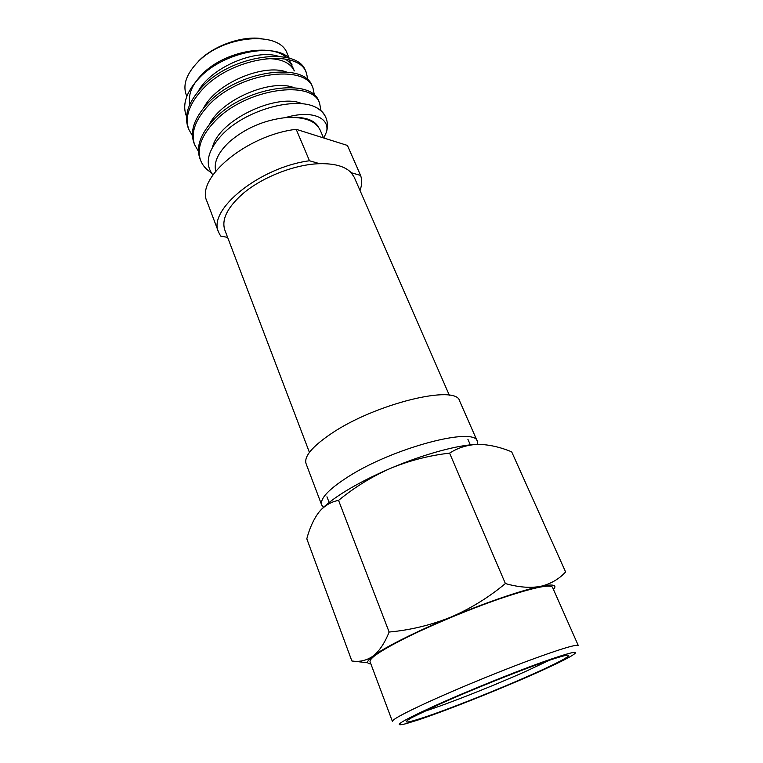 <?xml version="1.0" encoding="UTF-8"?>
<svg xmlns="http://www.w3.org/2000/svg" width="763" height="763" viewBox="0 0 763 763"><rect width="100%" height="100%" fill="white"/><g stroke="black" fill="none" stroke-linecap="round" stroke-linejoin="round"><path stroke-width="1.14" d="M418.2 719.948C445.745 710.82 498.067 690.01 534.749 673.681C551.115 666.404 562.941 660.729 570.228 656.657C582.455 649.475 573.137 651.306 542.283 662.16C511.878 673.09 464.867 692.194 433.899 706.204C400.661 721.493 391.343 727.33 405.935 723.705L418.2 719.948M531.258 674.807C497.352 689.914 448.72 709.247 423.427 717.601C405.515 723.496 401.672 723.486 411.886 717.573L438.363 704.754C477.829 686.814 543.571 661.13 561.682 656.447C578.879 651.659 562.97 660.758 531.258 674.807M549.293 660.329L526.842 670.887C494.949 685.203 448.949 703.448 425.182 711.126L423.455 711.688M319.764 511.2C324.828 505.364 333.364 498.725 345.353 491.286C358.286 483.361 373.326 475.721 390.475 468.368C371.753 476.646 354.452 487.319 338.562 500.385C330.884 501.825 324.342 505.755 318.934 512.192C313.717 519.088 309.673 527.948 306.802 538.792L351.867 660.977L367.756 662.789M553.442 589.398C557.505 584.906 553.223 583.895 540.605 586.356C530.285 588.244 518.535 587.31 505.383 583.552L449.588 453.127C429.102 455.511 409.397 460.585 390.475 468.368C424.199 453.909 459.765 444.39 478.306 444.381C467.824 444.676 458.248 447.585 449.588 453.127M505.383 583.552C488.787 597.381 470.609 608.588 450.828 617.153C430.837 625.145 410.265 630.104 389.13 632.041L338.562 500.385M389.13 632.041C384.743 643.056 379.383 651.077 373.05 656.094C384.075 647.682 415.196 631.955 450.828 617.153C486.393 602.293 522.75 589.923 540.605 586.356C550.676 583.933 559.012 579.136 565.612 571.964L511.687 451.858C500.108 447.042 488.978 444.552 478.306 444.381M370.875 663.905C365.897 663.629 366.621 661.025 373.05 656.094C366.536 660.567 359.468 662.189 351.867 660.977M404.19 638.679C430.656 625.383 469.598 609.132 500.452 598.526C532.555 587.777 549.894 584.019 552.488 587.252L578.297 645.565C576.456 644.058 559.374 649.275 527.052 661.225C495.921 672.88 456.112 689.323 428.701 701.826C404.276 713.052 392.182 719.585 392.411 721.416L370.045 661.702C369.254 658.364 380.632 650.696 404.19 638.679M360.002 190.483C362.015 184.98 362.206 179.963 360.584 175.414L347.432 145.447L296.187 129.309C246.42 135.127 195.223 178.542 207.031 201.566L218.609 232.229L220.641 236.063L227.622 237.388M215.719 171.15C213.602 162.223 218.17 152.438 229.425 141.794C245.276 128.222 263.903 120.182 285.305 117.645C312.334 109.481 330.045 118.112 326.535 131.885C327.937 126.706 327.718 121.956 325.887 117.626C324.056 113.449 320.737 110.025 315.939 107.345C320.574 109.672 323.75 112.781 325.467 116.663L325.887 117.626M212.906 174.908C204.427 163.988 207.517 150.559 222.157 134.65C245.686 109.786 295.291 96.376 315.939 107.345M292.067 64.865L288.843 59.829M286.478 57.53C270.875 42.728 224.522 51.283 202.577 73.811C192.047 84.493 187.841 94.583 189.939 104.092M289.301 58.284C274.155 42.385 224.312 52.018 200.144 77.015C186.325 91.36 181.804 104.531 186.553 116.548M186.801 96.348L186.162 94.698C182.662 84.626 186.582 73.725 197.903 61.984C223.616 34.964 279.821 30.549 287.155 53.477L289.177 58.169M320.994 110.664L319.602 103.196C312.42 79.362 245.743 88.289 214.775 121.384C201.289 135.757 196.568 148.775 200.621 160.411C202.538 165.333 206.039 169.376 211.132 172.543M319.602 103.196L318.772 101.288C311.562 77.397 244.913 86.248 213.983 119.371C200.516 133.763 195.814 146.782 199.877 158.456L200.621 160.411M314.442 95.318L312.973 87.974C305.562 63.672 239.115 72.103 208.49 105.38C195.156 119.829 190.55 132.981 194.67 144.817L198.418 151.255M312.973 87.974L312.153 86.085C304.714 61.727 238.294 70.091 207.717 103.386C194.393 117.855 189.796 131.017 193.936 142.881L194.67 144.817M307.966 80.153L306.43 72.933C298.791 48.174 232.581 56.119 202.29 89.567C189.09 104.092 184.598 117.368 188.795 129.405L192.448 135.785M306.43 72.933L305.62 71.064C297.951 46.247 231.761 54.135 201.518 87.602C188.337 102.137 183.854 115.432 188.06 127.488L188.795 129.405M323.808 138.008L326.535 131.885M449.35 395.282L354.27 177.34L351.238 172.734C345.2 166.401 334.68 163.387 319.678 163.692C294.718 164.264 261.213 177.512 242.005 194.441C227.078 207.937 221.365 219.839 224.866 230.149L309.425 452.392M198.8 60.849C213.936 45.522 242.129 35.632 261.804 38.627M323.56 137.931L320.231 130.206C315.567 120.659 303.922 116.472 285.305 117.645M319.678 163.692L309.473 160.764L296.187 129.309M360.584 175.414L351.238 172.734M309.473 160.764C259.372 167.307 207.145 210.235 218.609 232.229M306.077 463.685C303.846 456.589 312.172 446.613 331.056 433.766C375.034 403.665 456.646 383.951 459.641 401.014L477.409 441.481C475.282 426.212 393.079 447.747 347.899 476.923C328.51 489.379 319.783 498.744 321.7 505.02L306.077 463.685M323.483 507.347L321.7 505.02M477.762 444.39L477.409 441.481M266.115 58.579C280.984 58.522 290.388 62.642 294.318 70.93L292.715 67.22C291.247 63.863 288.662 61.107 284.942 58.961M278.676 56.357C256.053 48.632 211.446 67.039 198.275 91.207M286.335 71.932C263.826 63.491 216.501 82.938 203.654 107.898M294.032 87.688C271.733 78.541 221.594 99.056 209.148 124.751M302.291 103.835C278.724 92.447 219.305 119.066 212.429 147.364M318.572 127.278C314.795 120.43 306.154 117.12 292.658 117.349M467.9 439.297L470.323 444.867M326.965 496.808L329.13 502.493"/></g></svg>

